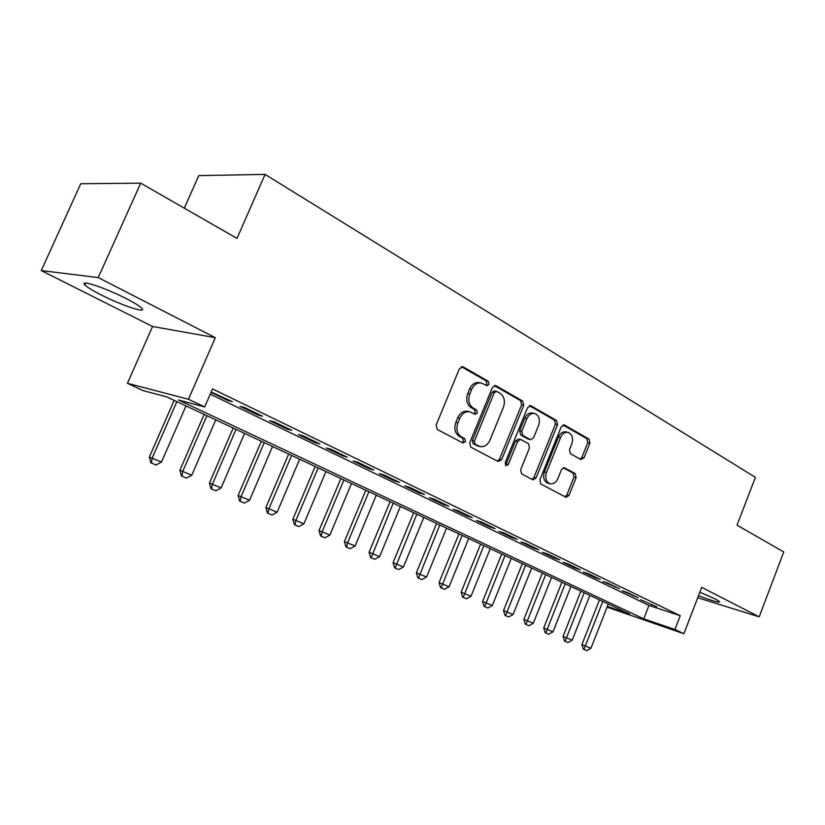 <?xml version="1.0" encoding="UTF-8"?>
<svg xmlns="http://www.w3.org/2000/svg" width="825" height="825" viewBox="0 0 825 825"><rect width="100%" height="100%" fill="white"/><g stroke="black" fill="none" stroke-linecap="round" stroke-linejoin="round"><path stroke-width="1.24" d="M489.029 384.368L488.287 381.284L463.165 366.857L459.473 368.6L436.126 425.03L437.281 429.474L462.938 442.994L465.496 441.705L464.722 438.653L461.453 436.92C457.06 433.857 455.874 429.175 457.896 422.885L459.824 418.213C462.196 413.263 465.548 411.128 469.868 411.788L475.118 414.356L477.293 412.964L476.53 409.891L473.292 408.107C468.951 404.972 467.785 400.269 469.796 393.999L471.704 389.348C474.014 384.522 477.273 382.418 481.48 383.027L486.915 385.739L489.029 384.368M485.873 385.213L486.925 383.996L486.173 380.923L461.371 366.682M462.134 442.571L463.423 441.22L462.65 438.178L459.381 436.446L461.453 436.92M474.035 413.82L475.2 412.531L474.447 409.478L471.209 407.684L473.292 408.107M698.517 595.702C712.088 600.868 719.153 602.879 719.699 601.755L715.296 598.96L699.858 592.226M126.194 298.598C105.373 287.822 78.622 279.036 84.872 284.914C87.244 287.265 92.678 290.596 101.176 294.927C121.574 305.374 147.541 313.995 141.848 308.302C139.714 306.106 134.496 302.868 126.194 298.598M580.852 459.525L584.059 457.772L589.896 443.18L589.009 439.127L564.537 425.071L561.237 426.793L539.849 479.923L540.818 484.017L566.156 497.32L569.044 495.371L576.128 477.634L575.231 473.602L564.321 467.703L561.454 469.652L557.896 478.521C556.009 482.543 553.41 484.296 550.079 483.759C546.037 481.903 544.851 478.129 546.521 472.416L560.567 437.508C562.382 433.61 564.898 431.898 568.105 432.372C572.241 434.228 573.478 438.054 571.797 443.85L569.487 449.615L570.405 453.698L580.852 459.525M210.262 394.175L648.955 605.426L680.233 615.728L674.922 629.496L683.884 633.734L607.076 607.128M140.693 183.16L98.247 277.582L41.25 270.579L80.747 183.738L140.693 183.16L237.002 238.394L265.073 174.395L755.391 477.345L737.034 525.164L783.75 551.956L759.175 616.842L701.735 587.348L683.884 633.734M41.25 270.579L152.563 326.494L215.325 337.683L98.247 277.582M215.325 337.683L188.44 399.259L204.703 406.962L178.468 399.991L643.737 618.843L674.922 629.496M680.233 615.728L212.541 388.915L204.703 406.962M523.72 405.343L522.72 401.053L495.98 385.708L492.422 387.441L469.714 442.808L470.807 447.14L498.114 461.526L501.61 459.68L523.72 405.343L521.596 404.941L520.585 400.661L494.257 385.553M531.022 405.828L556.586 420.513L557.525 424.679L536.064 477.923L533.084 479.892L521.637 473.911L520.637 469.755L529.485 447.892L528.495 443.706L520.637 439.467L517.657 441.437L508.355 464.351L506.21 465.743L505.199 462.681L527.598 407.56L531.022 405.828L529.774 405.591M697.744 597.712L759.175 616.842M211.035 392.391L227.834 400.496L232.32 401.62L211.2 392.019M262.474 416.202L244.499 407.509L239.982 406.364L257.905 415.016L262.474 416.202M291.668 430.299L274.271 421.895L269.662 420.688L287.017 429.062L291.668 430.299M319.925 443.953L303.074 435.817L298.403 434.558L315.202 442.674L319.925 443.953M347.294 457.184L330.98 449.295L326.236 447.996L342.519 455.854L347.294 457.184M373.828 470.013L358.009 462.361L353.203 461.02L368.992 468.631L373.828 470.013M399.558 482.439L384.213 475.025L379.356 473.643L394.67 481.027L399.558 482.439M424.514 494.505L409.633 487.307L404.724 485.884L419.585 493.051L424.514 494.505M448.738 506.21L434.29 499.228L429.34 497.764L443.767 504.725L448.738 506.21M472.261 517.574L458.236 510.799L453.245 509.303L467.249 516.068L472.261 517.574M495.113 528.619L481.48 522.029L476.458 520.503L490.071 527.082L495.113 528.619M517.316 539.354L504.075 532.95L499.012 531.393L512.243 537.787L517.316 539.354M538.911 549.78L526.03 543.562L520.936 541.984L533.806 548.192L538.911 549.78M559.907 559.928L547.377 553.874L542.262 552.276L554.782 558.319L559.907 559.928M580.336 569.807L568.136 563.908L563.011 562.289L575.19 568.167L580.336 569.807M600.218 579.418L588.349 573.674L583.203 572.034L595.062 577.758L600.218 579.418M619.575 588.772L608.025 583.182L602.858 581.522L619.575 588.772M638.437 597.888L627.175 592.443L621.998 590.762L638.437 597.888M640.654 599.765L656.803 606.767L640.654 599.765M265.073 174.395L198.784 175.612L184.305 208.168M607.355 606.416L629.692 614.037L166.805 396.887L142.921 390.545L127.411 383.305L188.44 399.259M152.563 326.494L127.411 383.305M648.955 605.426L643.737 618.843M227.834 400.496L228.205 399.64M257.905 415.016L258.277 414.171M287.017 429.062L287.378 428.227M315.202 442.674L315.552 441.849M342.519 455.854L342.86 455.039M368.992 468.631L369.332 467.837M394.67 481.027L395 480.243M419.585 493.051L419.904 492.278M443.767 504.725L444.077 503.962M467.249 516.068L467.558 515.305M490.071 527.082L490.37 526.329M512.243 537.787L512.542 537.044M533.806 548.192L534.095 547.46M554.782 558.319L555.07 557.597M575.19 568.167L575.468 567.456M595.062 577.758L595.33 577.057M614.408 587.091L614.677 586.4M633.249 596.197L633.518 595.506M651.616 605.055L651.874 604.385M480.789 382.913L479.387 382.666C475.169 382.047 471.921 384.151 469.611 388.967L471.704 389.348M471.209 407.684C466.868 404.559 465.702 399.867 467.703 393.608L469.611 388.967M469.363 411.685L467.775 411.366C463.464 410.695 460.123 412.84 457.741 417.77L459.824 418.213M459.381 436.446C454.998 433.383 453.812 428.722 455.823 422.431L457.741 417.77M497.444 461.175L499.517 459.174L521.596 404.941M496.763 391.432L494.278 392.648L474.406 441.158L475.159 444.18L479.985 446.542C484.285 447.222 487.616 445.088 489.978 440.127L503.425 407.21C505.395 401.084 504.281 396.454 500.094 393.329L496.763 391.432M496.238 391.256L494.268 390.895L492.164 392.267L494.278 392.648M478.17 446.119L473.076 443.695L472.323 440.674L492.164 392.267M529.361 405.694L554.441 420.09L556.586 420.513M531.96 479.356L533.961 477.386L555.39 424.246L554.441 420.09M520.637 439.467L518.523 439.003L515.543 440.963L506.251 463.836L508.355 464.351M505.292 465.022L506.251 463.836M538.622 425.308C540.344 419.347 539.024 415.408 534.672 413.49C531.341 413.005 528.743 414.738 526.886 418.688L521.802 431.207L522.803 435.445L530.65 439.704L533.589 437.745L538.622 425.308M534.249 413.407L532.538 413.077C529.217 412.582 526.618 414.315 524.762 418.254L526.886 418.688M530.65 439.704L528.072 439.055L520.688 434.981L519.688 430.763L524.762 418.254M567.775 432.31L565.96 431.939C562.753 431.465 560.237 433.166 558.432 437.064L560.567 437.508M550.079 483.759L547.965 483.223C543.923 481.377 542.737 477.603 544.407 471.9L558.432 437.064M564.991 496.763L566.919 494.814L573.994 477.108L573.086 473.086L563.289 467.744M580.171 459.143L581.914 457.298L587.74 442.726L586.853 438.683L562.939 424.968M174.178 400.352L149.366 457.019L161.483 462.041L185.996 405.9M150.944 462.846L156.059 465.022L150.944 462.846L149.366 457.019M176.88 401.62L152.202 458.009L151.408 463.021M161.483 462.041L156.059 465.022M204.157 414.408L179.881 470.25L191.782 475.179L215.758 419.853M181.459 476.004L186.44 478.108L181.459 476.004L179.881 470.25M206.931 415.718L182.789 471.281L181.943 476.169M191.782 475.179L186.44 478.108M233.197 428.041L209.447 483.068L221.121 487.905L244.592 433.383M211.014 488.74L215.872 490.793L211.014 488.74L209.447 483.068M236.032 429.371L212.417 484.131L211.509 488.916M221.121 487.905L215.872 490.793M261.35 441.241L238.105 495.495L249.573 500.239L272.539 446.49M239.662 501.084L244.396 503.085L239.662 501.084L238.105 495.495M264.248 442.602L241.127 496.578L240.168 501.27M249.573 500.239L244.396 503.085M288.657 454.059L265.887 507.54L277.148 512.201L299.65 459.216M267.444 513.057L272.054 515.006L267.444 513.057L265.887 507.54M291.607 455.441L268.96 508.654L267.96 513.243M277.148 512.201L272.054 515.006M315.15 466.486L292.844 519.224L303.909 523.803L325.947 471.549M294.401 524.669L298.897 526.567L294.401 524.669L292.844 519.224M318.141 467.888L295.969 520.358L294.917 524.855M303.909 523.803L298.897 526.567M340.859 478.552L319.007 530.568L329.887 535.074L351.481 483.532M320.554 535.941L324.937 537.797L320.554 535.941L319.007 530.568M343.901 479.975L322.173 531.723L321.08 536.137M329.887 535.074L324.937 537.797M365.836 490.267L344.407 541.582L355.101 546.006L376.282 495.165M345.953 546.882L350.233 548.697L345.953 546.882L344.407 541.582M368.919 491.71L347.614 542.757L346.49 547.078M355.101 546.006L350.233 548.697M390.101 501.641L369.084 552.286L379.603 556.638L400.373 506.468M370.621 557.514L374.808 559.278L370.621 557.514L369.084 552.286M393.216 503.106L371.168 557.71M379.603 556.638L374.808 559.278M413.686 512.707L393.071 562.681L403.415 566.961L423.792 517.45M394.597 567.837L398.681 569.57L394.597 567.837L393.071 562.681M416.831 514.181L395.144 568.043M403.415 566.961L398.681 569.57M436.611 523.462L416.377 572.787L426.566 577.005L446.562 528.134M417.904 577.882L421.905 579.573L417.904 577.882L416.377 572.787M439.797 524.958L418.461 578.088M426.566 577.005L421.905 579.573M458.917 533.93L439.055 582.615L449.078 586.771L468.703 538.519M440.581 587.648L444.479 589.308L440.581 587.648L439.055 582.615M462.124 535.435L441.138 587.864M449.078 586.771L444.479 589.308M480.614 544.108L461.123 592.185L470.993 596.269L490.256 548.635M462.629 597.156L466.455 598.775L462.629 597.156L461.123 592.185M483.852 545.624L463.196 597.372M470.993 596.269L466.455 598.775M501.744 554.018L482.594 601.497L492.308 605.519L511.242 558.473M484.1 606.406L487.833 607.984L484.1 606.406L482.594 601.497M505.003 555.545L484.667 606.623M492.308 605.519L487.833 607.984M522.318 563.671L503.508 610.562L513.078 614.522L531.671 568.054M505.003 615.409L508.654 616.956L505.003 615.409L503.508 610.562M525.597 565.208L505.57 615.625M513.078 614.522L508.654 616.956M542.355 573.076L523.875 619.389L533.301 623.288L551.574 577.397M525.36 624.185L528.938 625.701L525.36 624.185L523.875 619.389M545.655 574.623L525.927 624.401M533.301 623.288L528.938 625.701M561.887 582.233L543.716 627.99L552.998 631.837L570.962 586.493M545.191 632.734L548.697 634.208L545.191 632.734L543.716 627.99M565.197 583.791L545.768 632.95M552.998 631.837L548.697 634.208M580.924 591.164L563.052 636.384L572.21 640.169L589.865 595.361M564.527 641.066L567.961 642.51L564.527 641.066L563.052 636.384M584.244 592.721L565.104 641.283M572.21 640.169L567.961 642.51M599.486 599.868L581.914 644.552L590.937 648.285L608.303 604.013M583.378 649.182L586.74 650.605L583.378 649.182L581.914 644.552M602.817 601.435L583.956 649.409M590.937 648.285L586.74 650.605M486.173 380.923L488.287 381.284M462.65 438.178L464.722 438.653M474.447 409.478L476.53 409.891M467.703 393.608L469.796 393.999M455.823 422.431L457.896 422.885M461.649 366.609L463.165 366.857M499.517 459.174L501.61 459.68M494.608 385.461L495.98 385.708M520.585 400.661L522.72 401.053M472.323 440.674L474.406 441.158M473.076 443.695L475.159 444.18M476.468 445.49L478.552 445.985M555.39 424.246L557.525 424.679M533.961 477.386L536.064 477.923M515.543 440.963L517.657 441.437M519.688 430.763L521.802 431.207M520.688 434.981L522.803 435.445M528.072 439.055L530.186 439.519M544.407 471.9L546.521 472.416M563.815 467.651L564.723 467.868M573.086 473.086L575.231 473.602M573.994 477.108L576.128 477.634M566.919 494.814L569.044 495.371M563.403 424.844L564.537 425.071M586.853 438.683L589.009 439.127M587.74 442.726L589.896 443.18M581.914 457.298L584.059 457.772M84.872 284.914L85.697 283.088M477.902 446.047L479.985 446.542"/></g></svg>
